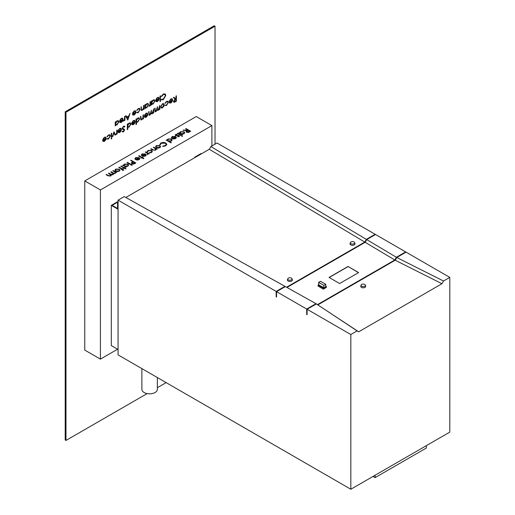<?xml version="1.0" encoding="UTF-8"?>
<svg xmlns="http://www.w3.org/2000/svg" width="515" height="515" viewBox="0 0 515 515"><rect width="100%" height="100%" fill="white"/><g stroke="black" fill="none" stroke-linecap="round" stroke-linejoin="round"><path stroke-width="0.77" d="M291.419 278.119A2.157 1.249 0 0 0 289.263 277.81A2.157 1.249 0 0 0 287.776 278.77A2.157 1.249 0 0 0 288.368 279.883A2.157 1.249 0 0 0 290.904 280.102A2.157 1.249 0 0 0 292.011 278.77A2.157 1.249 0 0 0 291.419 278.119M287.776 278.77L287.447 279.742A2.491 1.436 0 0 0 288.136 281.029A2.491 1.436 0 0 0 291.059 281.287A2.491 1.436 0 0 0 292.34 279.742L292.011 278.77M354.05 241.966A2.157 1.249 0 0 0 351.893 241.651A2.157 1.249 0 0 0 350.406 242.61A2.157 1.249 0 0 0 350.998 243.724A2.157 1.249 0 0 0 353.535 243.943A2.157 1.249 0 0 0 354.642 242.61A2.157 1.249 0 0 0 354.05 241.966M350.406 242.61L350.078 243.582A2.491 1.436 0 0 0 350.76 244.876A2.491 1.436 0 0 0 353.689 245.127A2.491 1.436 0 0 0 354.97 243.582L354.642 242.61M364.755 284.467A2.157 1.249 0 0 0 362.592 284.151A2.157 1.249 0 0 0 361.105 285.11A2.157 1.249 0 0 0 361.704 286.224A2.157 1.249 0 0 0 364.24 286.443A2.157 1.249 0 0 0 365.347 285.11A2.157 1.249 0 0 0 364.755 284.467M361.105 285.11L360.783 286.082A2.491 1.436 0 0 0 361.466 287.376A2.491 1.436 0 0 0 364.395 287.628A2.491 1.436 0 0 0 365.669 286.082L365.347 285.11M157.358 377.553L157.358 389.34A7.744 4.474 180 0 1 152.575 393.473A7.744 4.474 180 0 1 144.136 392.501A7.744 4.474 180 0 1 141.87 389.34L141.87 368.605M350.831 334.531L307.095 309.277L316.39 303.914L357.107 330.907L350.831 334.531L350.831 489.25L449.801 432.111L449.801 277.392L443.524 281.016L396.762 257.506L406.058 252.144L449.801 277.392M350.831 489.25L118.064 354.861L118.064 200.148L124.231 196.588L284.956 286.353L276.169 291.426L118.064 200.148M118.064 349.511L111.304 345.61L111.304 205.35L117.562 201.738L118.064 202.022M358.627 272.57L348.043 266.461L329.046 277.43L339.63 283.54L358.627 272.57M318.688 284.711L318.064 285.072L318.064 286.089L323.381 289.16L326.356 287.441L326.356 286.43L325.731 286.07M317.562 304.59L394.805 259.991L365.167 242.301L286.945 287.46M375.525 234.512L366.731 239.591L396.37 257.281L405.666 251.919L375.525 234.512M284.956 286.353L285.349 286.578L276.561 291.651L306.702 309.052L315.998 303.689L358.672 331.808L441.954 283.726L443.524 281.016M285.355 286.572L315.998 303.689M365.167 242.301L366.731 239.591M394.793 259.985L396.37 257.281L394.805 259.991M318.064 285.072L323.381 288.149L326.356 286.43M323.851 287.782L325.731 286.701L325.731 284.28L320.568 281.299L318.688 282.381L318.688 284.801L323.851 287.782L323.851 285.361L325.731 284.28M125.821 197.477L209.302 149.279L364.781 242.076L286.552 287.241M366.345 239.366L210.867 146.569L217.034 143.009L375.132 234.286L366.345 239.366L364.781 242.076M195.185 157.429L194.747 157.178L201.005 153.56L201.442 153.811M195.591 157.178L201.005 154.069M375.132 234.743L375.132 234.286M405.666 252.369L405.666 251.919M118.064 209.251L111.304 205.35M118.064 208.762L112.148 205.35L117.562 202.221L118.064 202.511M179.091 136.604L177.727 136.829L178.673 136.359L178.229 135.722L175.596 135.67L175.177 135.097L175.609 134.518L177.051 134.215L177.089 134.563L176.053 134.743L175.995 135.413L179.059 135.587L179.091 136.604L179.458 136.115M177.72 136.533L178.673 136.398L178.654 135.838M176.053 134.743L175.995 135.451L176.439 135.535M181.705 136.314L181.737 135.876L182.484 135.825L182.458 136.256L181.705 136.275L181.737 135.844L182.484 135.825L182.458 136.256M181.705 136.275L181.737 135.876M171.514 137.969L172.152 136.507L175.647 136.533L176.394 137.421L175.692 138.567L173.639 138.973L172.074 138.503L175.145 136.733L172.628 136.72L172.087 137.865L171.514 137.969L171.386 137.511M172.01 137.505L172.087 137.865L172.01 137.505M171.514 138.007L172.152 136.546L175.647 136.572L176.413 137.614M159.759 144.734L160.815 142.983L163.57 142.34L165.843 142.964L166.86 144.355L165.759 145.835L162.727 146.447L162.811 146.073L165.302 145.539L166.21 144.303L165.386 143.189L161.298 143.26L160.403 144.683L159.721 144.438M156.2 149.318L155.543 150.2L152.517 149.936L150.766 148.925L151.191 148.681L153.631 150.039L155.195 149.917L155.453 148.719L153.354 147.432L153.779 147.187L157.21 149.17L156.2 149.298M155.685 149.215L155.453 148.719M145.713 151.848L149.144 153.824L148.217 153.779L147.457 154.732L147.548 153.476L145.288 152.086L145.713 151.848L149.112 153.843M147.329 154.423L147.548 153.476M142.462 157.687L143.846 158.485L143.421 158.723L142.037 157.925L141.013 158.034L141.619 157.687L138.606 155.948L139.031 155.704L142.037 157.442L143.061 157.339L142.462 157.719L143.814 158.504M131.145 160.255L135.838 162.965L133.778 164.073L131.692 163.905L131.434 162.676L132.889 161.749L130.726 160.5L131.145 160.255L135.812 162.985M131.434 162.714L132.889 161.749M122.628 165.206L123.613 165.328L124.36 164.105L127.932 164.098L128.653 165.103L127.9 166.158L125.815 166.557L126.452 166.924L126.027 167.169L122.596 165.193L123.6 165.115M123.413 170.349L122.37 170.343L122.905 170.156L122.235 169.364L121.096 169.532L121.817 169.12L118.804 167.381L119.229 167.137L122.235 168.875L122.718 168.598L123.413 170.349L123.735 169.95M122.37 170.375L122.905 170.195L122.712 169.635M113.268 170.574L116.699 172.557L115.772 172.506L115.019 173.465L115.103 172.21L112.849 170.819L113.268 170.574L116.667 172.577M114.884 173.156L115.103 172.21M117.562 349.228L100.412 359.129L84.763 350.091L84.763 180.92L100.412 189.951L211.897 125.589L211.897 145.97M84.763 180.92L196.247 116.551L211.897 125.589M111.304 175.293L111.189 174.849L110.757 176.059L107.963 175.782L106.109 174.714L106.528 174.469L108.388 175.544L110.41 175.77L110.841 175.158L108.453 173.355L108.877 173.111L110.622 174.122L112.759 174.411L113.184 173.806L110.802 172.004L111.221 171.759L114.652 173.735L113.635 173.639L113.107 174.701L111.189 174.849L111.304 175.274M114.954 170.117L115.708 169.139L119.248 169.132L119.995 170.066L119.255 171.147L117.388 171.579L115.695 171.141L114.954 170.098L115.708 169.1L119.248 169.094L119.995 170.156M124.643 167.967L126.027 168.772L125.609 169.01L124.224 168.212L123.201 168.315L123.8 167.967L120.793 166.229L121.212 165.991L124.224 167.729L125.248 167.62L124.643 168.006L125.995 168.785M127.475 162.373L132.291 165.154L131.866 165.399L127.051 162.618L127.475 162.373L132.258 165.173M134.982 159.064L135.619 157.603L139.108 157.629L139.861 158.517L139.159 159.656L137.106 160.068L135.542 159.592L138.606 157.822L136.095 157.815L135.554 158.961L134.982 159.064L134.853 158.607M141.361 155.382L141.998 153.921L145.494 153.94L146.241 154.835L145.539 155.974L143.485 156.386L141.921 155.91L144.992 154.139L142.475 154.133L141.934 155.279L141.361 155.382L141.232 154.925M141.921 155.279L141.857 154.918L141.934 155.279M141.361 155.414L141.998 153.953L145.494 153.979L146.26 155.021M147.168 151.854L147.979 150.47L151.61 150.386L152.35 151.404L151.494 152.537L149.118 152.981L151.107 152.279L151.764 151.404L151.23 150.65L148.391 150.715L147.747 151.783L147.116 151.577M160.622 146.614L159.882 147.696L158.015 148.12L156.328 147.689L155.582 146.64L156.335 145.642L159.875 145.636L160.622 146.614M166.145 140.086L167.13 140.202L167.877 138.979L171.45 138.979L172.171 139.983L171.418 141.039L169.306 141.419L171.353 142.604L170.929 142.848L166.113 140.067L167.118 139.99M178.724 132.819L179.709 132.941L180.456 131.718L184.029 131.711L184.75 132.716L183.997 133.771L181.911 134.17L182.548 134.537L182.123 134.782L178.692 132.806L179.696 132.728M177.791 133.321L181.222 135.303L180.804 135.548L177.372 133.565L177.791 133.321L181.19 135.323M186.037 128.563L190.73 131.274L188.664 132.394L186.527 132.252L185.999 131.557L186.919 130.559L183.031 130.301L187.441 130.256L187.782 130.057L185.619 128.808L186.037 128.563L190.705 131.293M145.378 108.478L144.96 108.723L144.96 104.757L145.378 104.519L145.378 105.202L146.781 103.637L148.05 103.509L148.571 104.667L146.769 107.744L145.378 107.744L144.96 108.684M145.578 107.899L145.352 108.459M151.764 104.796L151.339 105.034L151.339 101.075L151.764 100.831L151.764 101.519L153.161 99.955L154.436 99.826L154.951 100.985L153.148 104.062L151.764 104.062L151.339 105.002M151.957 104.217L151.732 104.777M160.429 95.829L160.429 101.391L160.004 101.629L160.004 96.073L160.429 95.829M105.318 137.614L104.436 137.717L102.826 139.288L104.41 137.28L105.588 137.106L106.135 138.323L105.742 139.874L104.403 141.387L103.019 141.4L102.646 140.241L105.717 138.471L105.35 137.634L104.461 137.73L103.2 139.295M143.994 105.318L143.994 109.277L143.576 109.521L143.576 108.807L142.269 110.345L141.374 110.448L140.988 107.056L141.406 106.811L141.425 109.528L142.346 109.817L143.511 108.092L143.576 105.556L143.994 105.318M134.261 111.356L132.619 112.907L134.203 110.899L135.381 110.731L135.934 111.942L135.535 113.493L134.196 115.006L132.812 115.025L132.439 113.867L135.509 112.09L135.142 111.253L134.228 111.337L132.992 112.92M124.978 116.293L124.978 120.259L124.553 120.504L124.553 119.918L123.349 121.128L124.482 119.274L124.553 116.538L124.978 116.293M115.65 125.647L115.225 125.885L115.225 121.926L115.65 121.682L115.65 122.37L117.047 120.806L118.321 120.677L118.836 121.83L117.034 124.913L115.65 124.913L115.225 125.853M115.843 125.068L115.618 125.628M111.433 138.052L111.858 138.258L111.465 138.902L111.073 138.709L111.465 138.072L111.858 138.258L111.465 138.072M111.826 138.239L111.465 138.902L111.073 138.709M117.214 129.954L117.214 133.919L116.789 134.164L116.789 133.578L115.585 134.788L116.718 132.934L116.789 130.198L117.214 129.954M124.521 127.057L123.491 126.748L122.57 128.196L124.353 129.304L124.617 129.98L123.458 131.911L122.21 131.718L122.589 131.164L123.503 131.325L124.192 130.244L122.628 129.31L122.145 128.435L123.491 126.194L124.913 126.555L124.521 127.057L124.16 126.709M124.482 126.098L124.913 126.555L124.495 127.031L123.491 126.748M123.458 126.729L122.538 128.184L122.892 128.75M124.27 129.239L124.617 129.98M122.531 131.975L122.21 131.718M124.192 130.244L123.252 129.548M133.475 120.986L131.84 122.538L133.424 120.529L134.602 120.356L135.149 121.572L134.756 123.124L133.411 124.636L132.033 124.649L131.66 123.491L134.73 121.72L134.364 120.883L133.443 120.967L132.213 122.544M140.833 116.319L140.885 119.017L141.799 119.306L142.97 117.581L143.035 115.051L143.453 114.806L143.453 118.765L143.035 119.01L143.035 118.296L141.728 119.834L140.833 119.937L140.447 116.544L140.865 116.3L141.129 119.403M153.747 108.865L153.747 112.824L153.328 113.068L153.328 112.379L152.144 113.821L151.049 113.493L149.794 115.18L149.002 115.27L148.629 111.819L149.054 111.575L149.054 113.725L149.865 114.645L151.397 110.216L151.397 112.231L152.215 113.294L153.747 108.865M151.346 113.918L151.017 113.474L149.794 115.18M149.253 114.71L149.865 114.645M151.642 113.364L152.215 113.294M163.751 106.463L162.444 107.873L161.137 107.976L160.667 106.837L162.444 103.772L163.686 103.618L164.221 104.79L163.751 106.463L162.444 107.873M170.974 99.337L169.338 100.889L170.922 98.88L172.1 98.706L172.647 99.923L172.255 101.474L170.909 102.987L169.532 103L169.158 101.841L172.222 100.071L171.862 99.234L170.941 99.318L169.712 100.895M147.155 393.582L65.984 440.441L65.984 112.251L215.025 26.201L215.025 144.161M166.139 382.619L157.358 387.692M165.412 105.137L166.545 105.021L168.012 102.62L167.613 101.751L166.538 101.893L164.942 103.245L166.551 101.404L167.942 101.236L168.431 102.331L166.512 105.523L164.942 105.504L165.431 105.15M159.824 105.356L159.824 109.315L159.405 109.56L159.405 108.871L158.221 110.313L157.133 109.985L155.871 111.665L155.079 111.761L154.712 108.305L155.131 108.066L155.131 110.21L155.942 111.137L157.481 106.708L157.481 108.723L158.298 109.785L159.824 105.356M157.423 110.41L157.101 109.965L155.871 111.665M155.33 111.201L155.942 111.137M157.719 109.856L158.298 109.785M146.118 113.686L144.477 115.238L146.06 113.229L147.239 113.062L147.786 114.272L147.393 115.823L146.054 117.336L144.67 117.356L144.297 116.197L147.367 114.42L147 113.59L146.086 113.667L144.85 115.251M136.411 124.43L135.992 124.675L135.992 119.113L136.411 118.868L136.411 119.557L137.814 117.993L139.082 117.864L139.604 119.023L137.801 122.1L136.411 122.068L136.411 124.43L135.992 124.636M136.623 122.229L136.378 124.411M127.746 129.432L127.321 129.677L127.321 124.121L127.746 123.877L127.746 124.559L129.149 122.995L130.417 122.873L130.932 124.025L129.136 127.102L127.746 127.07L127.746 129.432L127.321 129.645M127.958 127.237L127.714 129.419M119.75 128.905L118.115 130.462L119.699 128.454L120.877 128.28L121.424 129.497L121.031 131.042L119.692 132.555L118.308 132.574L117.935 131.415L121.006 129.645L120.639 128.808L119.718 128.892L118.489 130.469M113.963 131.834L115.527 134.891L115.07 135.155L113.931 132.928L112.334 136.733L113.963 131.834M111.678 133.153L111.678 137.112L111.253 137.357L111.253 133.398L111.678 133.153M121.379 118.791L119.738 120.343L121.328 118.334L122.499 118.167L123.053 119.377L122.654 120.928L121.315 122.441L119.931 122.461L119.557 121.302L122.628 119.525L122.261 118.695L121.347 118.772L120.117 120.356M127.804 120.085L125.576 115.946L126.033 115.682L126.729 117.021L128.859 115.791L130.031 113.377L127.733 120.092M137.125 112.296L138.258 112.173L139.726 109.772L139.327 108.91L138.252 109.051L136.655 110.397L138.258 108.556L139.649 108.388L140.144 109.489L138.226 112.682L136.655 112.656L137.138 112.302M107.21 138.58L108.459 138.554L109.927 136.153L109.534 135.284L108.459 135.426L106.863 136.778L108.465 134.936L109.856 134.769L110.352 135.863L108.433 139.056L106.863 139.037L107.345 138.683M163.261 99.756L161.208 99.801L161.575 99.266L163.287 99.183L165.367 95.687L164.813 94.419L163.255 94.612L161.581 96.485L161.208 96.376L163.255 94.058L165.193 93.891L165.785 95.481L163.261 99.756L161.182 99.788M165.161 93.872L165.785 95.481M157.493 97.94L155.852 99.492L157.436 97.483L158.614 97.316L159.167 98.526L158.768 100.077L157.429 101.59L156.045 101.61L155.672 100.451L158.742 98.68L158.375 97.844L157.461 97.921L156.225 99.504M150.496 101.564L150.496 105.523L150.077 105.768L150.077 105.182L148.874 106.399L150 104.539L150.077 101.803L150.496 101.564M176.349 95.816L176.349 101.198L175.409 101.745L174.347 102.285L173.426 101.474L175.094 99.041L173.368 97.535L173.89 97.232L175.615 98.738L175.956 98.545L175.956 96.041L176.381 95.796L176.381 101.217L173.767 102.273M276.561 291.651L276.561 297.071L276.169 296.846L276.169 291.426M306.702 309.052L306.702 314.472L307.095 314.697L307.095 309.277M357.107 330.907L358.672 331.808M441.954 283.726L395.198 260.217L317.955 304.816M395.198 260.217L396.762 257.506L395.25 260.249M306.702 314.472L307.095 314.247M209.302 149.279L210.867 146.569M100.412 359.129L100.412 189.951M194.747 157.68L194.747 157.178M65.984 440.441L65.199 439.99L65.199 111.8L214.246 25.75L215.025 26.201M65.199 111.8L65.984 112.251M169.68 100.882L169.345 100.869M172.081 98.7L172.647 99.923M172.615 99.904L172.255 101.474M172.222 101.455L170.909 102.987M170.877 102.968L169.499 102.987M171.83 99.215L170.941 99.318M172.184 100.586L169.544 102.067L169.911 102.633L169.577 102.086L170.89 102.511L172.184 100.586L169.544 102.067M167.922 101.223L168.405 102.311L166.512 105.523M166.48 105.504L164.909 105.485M167.581 101.732L166.538 101.893M166.512 101.873L165.296 103.309M162.412 107.854L161.105 107.957M163.667 103.612L164.221 104.79M164.188 104.77L163.719 106.444M163.41 104.146L162.412 104.242L161.06 106.573L161.472 107.468L162.444 107.384L163.796 105.028L163.41 104.146L162.444 104.262L161.092 106.592L161.459 107.455M159.798 105.369L159.824 109.315L159.405 109.521M158.929 109.701L159.405 108.871M158.897 109.682L158.221 110.313M158.189 110.294L157.101 109.965M155.839 111.652L155.067 111.755M155.099 108.079L155.099 110.197L155.916 111.118M157.448 106.727L157.448 108.704L158.266 109.766M153.715 108.884L153.747 112.824M153.715 112.804L153.328 113.03M152.852 113.21L153.328 112.379M152.82 113.191L152.144 113.821M152.112 113.802L151.017 113.474M149.762 115.16L148.983 115.263M149.022 111.594L149.022 113.706L149.833 114.633M151.371 110.236L151.371 112.212L152.183 113.274M144.818 115.231L144.483 115.225M147.226 113.049L147.786 114.272L147.393 115.823M147.361 115.804L146.054 117.336M146.022 117.317L144.638 117.336M146.968 113.57L146.086 113.667M147.322 114.935L144.689 116.422L145.056 116.982L144.721 116.442L146.028 116.86L147.322 114.935L144.689 116.422M143.421 114.826L143.453 118.765M143.421 118.746L143.035 118.971M141.728 119.834L143.035 118.296M141.696 119.815L140.814 119.931M140.885 119.017L141.116 119.396M136.378 118.888L136.411 119.557M139.069 117.858L139.604 119.023M139.571 119.004L137.801 122.1M137.769 122.081L136.378 122.049M136.378 120.825L136.797 121.727L137.795 121.617L139.179 119.261L138.741 118.366L137.769 118.469L136.378 120.825L136.784 121.714M137.769 118.469L136.411 120.845M138.741 118.366L137.801 118.489M132.181 122.531L131.846 122.519M134.582 120.349L135.149 121.572M135.117 121.553L134.756 123.124M134.724 123.104L133.411 124.636M133.379 124.617L132.001 124.636M134.344 120.877L133.443 120.967M134.685 122.235L132.046 123.716L132.413 124.282L132.078 123.735L133.391 124.16L134.685 122.235L132.046 123.716M127.714 123.896L127.746 124.559M130.398 122.86L130.932 124.025M130.907 124.006L129.136 127.102M129.104 127.089L127.714 127.051M129.098 123.471L127.714 125.827L128.113 126.722L129.13 126.619L130.514 124.263L130.076 123.368L129.098 123.471L127.746 125.847L128.132 126.729M130.076 123.368L129.13 123.491M124.469 126.091L124.888 126.536M124.585 129.96L123.458 131.911M123.426 131.892L122.177 131.698M122.557 131.145L123.471 131.312M124.16 130.224L123.851 129.703L124.16 130.224M123.22 129.529L122.609 129.304M118.456 130.45L118.122 130.443M120.858 128.274L121.424 129.497M121.392 129.477L121.031 131.042M120.999 131.029L119.692 132.555M119.66 132.542L118.276 132.555M120.619 128.802L119.718 128.892M120.961 130.153L118.328 131.64L118.695 132.207L118.353 131.66L119.667 132.085L120.961 130.153L118.328 131.64M117.182 129.973L117.214 133.919M117.182 133.9L116.789 134.125M115.952 134.711L116.789 133.578M115.92 134.698L115.553 134.769M113.944 131.84L115.527 134.891M115.495 134.872L115.057 135.13M112.791 136.469L113.931 132.928M112.759 136.449L112.354 136.687M111.433 138.883L111.04 138.696M111.646 133.173L111.678 137.112M111.646 137.099L111.253 137.325M115.618 121.701L115.65 122.37M118.302 120.671L118.836 121.83M118.804 121.817L117.034 124.913M117.002 124.894L115.618 124.894M117.002 121.283L115.618 123.639L116.03 124.54L117.027 124.43L118.418 122.068L117.98 121.18L117.002 121.283L115.65 123.652L116.03 124.54M117.98 121.18L117.034 121.302M120.085 120.336L119.744 120.33M122.486 118.154L123.053 119.377M123.021 119.358L122.654 120.928M122.621 120.909L121.315 122.441M121.283 122.422L119.898 122.441M122.248 118.682L121.347 118.772M122.583 120.04L119.982 121.546L121.295 121.965L122.551 120.021L119.95 121.527L120.285 122.068M119.95 121.527L120.317 122.087M124.945 116.313L124.978 120.259M124.945 120.24L124.553 120.465M123.716 121.051L124.553 119.918M123.69 121.038L123.323 121.109M126.02 115.695L126.729 117.021M129.986 113.403L127.772 120.066M128.628 116.48L126.922 117.433L127.778 119.042L128.628 116.48L126.954 117.452L127.778 119.042M132.967 112.901L132.625 112.888M135.368 110.719L135.934 111.942M135.902 111.922L135.535 113.493M135.503 113.474L134.196 115.006M134.164 114.987L132.78 115.006M135.142 111.253L134.228 111.337M135.464 112.605L132.864 114.105L134.17 114.53L135.432 112.585L132.831 114.092L133.166 114.633M132.831 114.092L133.198 114.652M139.636 108.382L140.112 109.47L138.226 112.682M138.194 112.663L136.623 112.637M139.327 108.91L138.252 109.051M138.22 109.032L137.003 110.461M136.977 110.448L136.655 110.39M143.968 105.33L143.994 109.277M143.968 109.257L143.576 109.483M142.269 110.345L143.576 108.807M142.237 110.326L141.355 110.435M141.374 106.83L141.425 109.528M109.843 134.763L110.319 135.851L108.433 139.056M108.401 139.037L106.83 139.018M109.515 135.278L108.459 135.426M108.427 135.406L107.21 136.842M103.167 139.282L102.833 139.269M105.575 137.099L106.135 138.323M106.103 138.303L105.742 139.874M105.71 139.855L104.403 141.387M104.371 141.368L102.987 141.387M105.672 138.979L103.039 140.466L103.406 141.033L103.071 140.486L104.378 140.91L105.672 138.979L103.039 140.466M164.781 94.4L163.255 94.612M163.223 94.593L161.581 96.485M161.549 96.466L161.214 96.369M165.753 95.462L163.229 99.736M160.397 95.848L160.429 101.391M160.397 101.371L160.004 101.597M156.2 99.485L155.858 99.479M158.601 97.309L159.167 98.526M159.135 98.513L158.768 100.077M158.736 100.058L157.429 101.59M157.397 101.571L156.013 101.59M158.363 97.831L157.461 97.921M158.697 99.189L156.064 100.676L156.431 101.236L156.096 100.695L157.403 101.12L158.697 99.189L156.064 100.676M151.732 100.85L151.764 101.519M154.416 99.82L154.951 100.985M154.918 100.966L153.148 104.062M153.116 104.043L151.732 104.043M154.107 100.335L153.116 100.431L151.732 102.788L152.112 103.669L153.142 103.579L154.532 101.223L154.12 100.348L153.148 100.451L151.764 102.807L152.144 103.689M150.464 101.577L150.496 105.523M150.464 105.504L150.077 105.73M149.241 106.322L150.077 105.182M149.208 106.302L148.841 106.38M145.352 104.532L145.378 105.202M148.037 103.502L148.571 104.667M148.539 104.648L146.769 107.744M146.736 107.725L145.352 107.725M145.352 106.47L145.764 107.371L146.762 107.262L148.153 104.906L147.708 104.011L146.736 104.114L145.352 106.47L145.751 107.365M146.736 104.114L145.378 106.489M147.708 104.011L146.769 104.133M174.347 102.285L173.755 102.26M173.883 97.238L175.615 98.738M173.819 101.21L174.07 101.7L173.851 101.23L175.074 101.416L175.956 100.908L175.956 99.099L173.819 101.21L175.1 99.588M175.956 99.099L175.068 99.569M110.834 172.016L111.221 171.759M111.221 171.791L114.62 173.755M106.135 174.727L106.528 174.469M106.528 174.501L108.388 175.576L110.41 175.77M110.41 175.808L110.841 175.197M108.485 173.375L108.877 173.111M108.877 173.149L110.622 174.154L112.759 174.411M112.759 174.45L113.184 173.838M115.16 173.066L115.103 172.242L115.16 173.066M112.882 170.838L113.268 170.613M115.547 170.117L116.113 170.935L118.836 170.941L119.39 170.143L118.823 169.332L116.126 169.345L115.547 170.117L116.113 170.896L118.836 170.909L119.39 170.162M122.905 170.195L122.712 169.673L122.905 170.195M121.128 169.551L121.817 169.12M118.836 167.394L119.229 167.137M119.229 167.169L122.235 168.875M122.235 168.907L122.718 168.598M122.718 168.63L123.111 168.856M123.413 170.388L122.66 169.12M123.233 168.334L123.8 167.967M120.825 166.248L121.212 165.991M121.212 166.023L124.224 167.729M124.224 167.761L124.823 167.381M124.823 167.414L125.216 167.639M123.613 165.328L124.36 164.105M124.36 164.137L127.932 164.098M127.932 164.137L128.653 165.122M126.42 166.944L125.815 166.557M124.16 165.206L124.727 165.972L127.469 165.959L128.061 165.154L127.508 164.343L124.765 164.356L124.16 165.173L124.727 165.933L127.469 165.92L128.061 165.122M127.083 162.637L127.475 162.412M130.752 160.519L131.145 160.294M132.11 163.699L131.795 163.223L132.11 163.699L134.936 162.965L133.372 162.025L132.542 162.495L132.11 163.661L134.936 162.933M134.982 159.103L135.619 157.603M135.619 157.642L139.108 157.629M139.108 157.661L139.861 158.549M135.574 159.611L138.606 157.822M136.385 159.592L138.715 159.463L139.282 158.768L138.986 158.092L136.385 159.592L138.715 159.431L139.282 158.768L138.986 158.124M141.046 158.047L141.619 157.687M138.638 155.961L139.031 155.704M139.031 155.736L142.037 157.442M142.037 157.474L142.642 157.094M142.642 157.127L143.028 157.352M141.953 155.929L144.992 154.139M142.764 155.91L145.095 155.781L145.661 155.086L145.365 154.41L142.764 155.91L145.095 155.742L145.661 155.086L145.365 154.442M147.605 154.333L147.548 153.515L147.605 154.333M145.32 152.105L145.713 151.88M149.131 152.981L149.253 152.652M149.253 152.685L151.107 152.279M151.107 152.311L151.764 151.436M147.168 151.886L147.979 150.47M147.979 150.502L151.61 150.386M151.61 150.425L152.35 151.423M153.386 147.451L153.779 147.187M153.779 147.226L157.178 149.189M150.798 148.944L151.191 148.681M151.191 148.719L153.631 150.039M153.631 150.071L155.195 149.917M155.195 149.955L155.453 148.751M155.582 146.659L156.335 145.642M156.335 145.681L159.875 145.636M159.875 145.674L160.622 146.646M156.18 146.678L156.747 147.477L159.463 147.483L160.017 146.691M156.747 147.445L159.463 147.451L160.023 146.672L159.45 145.88L156.753 145.887L156.18 146.659L156.747 147.477M162.734 146.447L162.811 146.073M162.811 146.112L165.302 145.539M165.302 145.578L166.21 144.303M159.759 144.773L160.815 142.983M160.815 143.022L163.57 142.34M163.57 142.378L165.843 142.964M165.843 143.003L166.86 144.374M167.13 140.202L167.877 138.979M167.877 139.011L171.45 138.979M171.45 139.011L172.171 139.996M171.321 142.623L169.306 141.419M168.244 140.846L170.986 140.795L171.579 139.996L171.025 139.217L168.283 139.23L167.678 140.048L168.244 140.846L170.986 140.833L171.579 140.016M167.678 140.048L168.244 140.807M172.107 138.522L175.145 136.733M172.918 138.503L175.255 138.374L175.815 137.672L175.518 136.996L172.918 138.503L175.255 138.335L175.815 137.672L175.518 137.035M179.709 132.941L180.456 131.718M180.456 131.75L184.029 131.711M184.029 131.75L184.75 132.735M182.516 134.557L181.911 134.17M180.256 132.786L180.823 133.585L183.565 133.572L184.158 132.767L183.604 131.956L180.862 131.969L180.256 132.786L180.823 133.546L183.565 133.533L184.158 132.767M182.484 135.863L182.458 136.295M177.405 133.585L177.791 133.359M178.673 136.398L178.654 135.876L178.673 136.398M175.177 135.117L175.609 134.518M175.609 134.55L177.051 134.215M176.053 134.782L175.995 135.451L176.053 134.782M176.439 135.574L177.315 135.439M177.315 135.477L178.37 135.368M178.37 135.406L179.059 135.587M179.059 135.619L179.091 136.642M185.999 131.576L186.919 130.559M183.083 130.301L183.552 129.999M183.552 130.038L187.441 130.256M187.441 130.289L187.782 130.057M185.651 128.827L186.037 128.602M186.951 132.046L186.636 131.576L186.951 132.046L189.829 131.274L188.265 130.334L187.402 130.829L186.951 132.007L189.829 131.241M117.562 208.478L117.562 202.221M426.291 445.681L426.291 448.069L375.087 477.63L373.021 476.439M375.087 477.63L375.087 475.248M358.498 272.641L348.043 266.461M348.043 266.609L329.175 277.501M323.381 288.149L323.381 289.16M318.688 282.381L323.851 285.361M276.561 296.621L276.169 296.846"/></g></svg>
